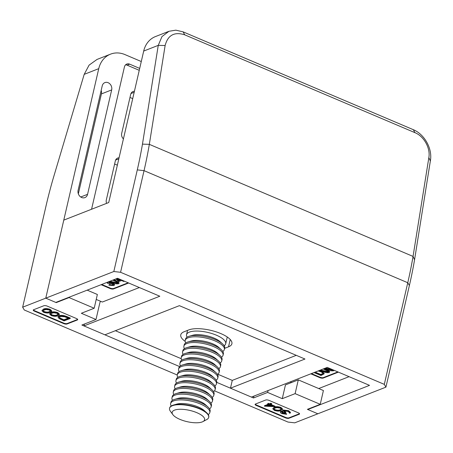 <?xml version="1.0" encoding="UTF-8"?>
<svg xmlns="http://www.w3.org/2000/svg" width="453" height="453" viewBox="0 0 453 453"><rect width="100%" height="100%" fill="white"/><g stroke="black" fill="none" stroke-linecap="round" stroke-linejoin="round"><path stroke-width="0.68" d="M224.643 348.346L228.533 346.822A23.867 8.301 -167 0 0 231.902 343.736A23.867 8.301 -167 0 0 220.849 333.595A23.867 8.301 -167 0 0 188.765 329.92L184.139 331.732A23.867 8.301 -167 0 0 180.77 334.812A23.867 8.301 -167 0 0 185.181 341.386M324.478 368.482L324.977 368.668M327.417 369.733L329.631 371.675L329.524 372.134L325.888 369.546L325.984 369.133M319.546 370.412L321.256 371.041L324.172 373.453L324.071 373.912L321.149 371.5L321.256 371.041M311.426 373.589L319.971 377.219A2.514 0.872 -167 0 0 323.346 377.604L337.887 371.913M113.969 279.66L115.492 280.265L119.128 282.859L119.02 283.318L115.385 280.724L115.492 280.265M108.816 281.681L109.156 282.253L111.993 282.666M113.001 283.051L114.558 284.592L114.45 285.05L112.701 283.425L112.803 282.978M107.718 282.111L107.882 282.525L107.225 283.08L108.244 283.516L112.236 283.674L113.324 284.739L111.228 285.35L108.822 285.169L109.473 284.495L111.33 284.892L113.295 284.495M107.225 283.08L107.859 282.298M101.71 284.461L110.249 288.091A2.514 0.872 -167 0 0 113.629 288.476L128.165 282.791M165.13 45.527L158.256 45.362L143.697 51.059L108.731 202.531L63.777 220.124L45.764 298.159L113.828 271.517L137.293 169.886A246.743 104.83 -67 0 0 142.463 144.139L158.256 45.362L161.964 36.597L168.958 31.285L175.826 30.164L183.097 31.852L413.329 129.694C424.529 134.264 432.728 148.878 430.35 160.996L414.557 259.767A246.743 104.83 113 0 1 409.382 285.52L385.922 387.145L384.303 384.365L407.768 282.734A251.766 106.965 -67 0 0 413.051 256.421L428.849 157.604C430.599 148.176 423.946 136.234 414.954 132.672L184.722 34.83C174.388 31.563 167.853 35.13 165.13 45.527L149.331 144.343L413.051 256.421L414.557 259.767M143.697 51.059A25.125 20.997 -111.4 0 1 155.475 36.563L168.958 31.285M84.394 324.048L83.958 325.922L104.892 334.818L179.382 305.662L304.965 359.031L230.469 388.187L251.404 397.083L327.253 367.394L369.529 385.361L307.808 409.518L307.893 409.144M96.223 299.439L102.327 302.032L139.354 287.542M83.958 325.922L159.807 296.234L117.531 278.267L55.81 302.428L45.764 298.159L22.65 307.202L24.269 309.988L177.242 374.999M307.808 409.518L317.853 413.787L385.922 387.145M142.463 144.139L149.331 144.343A251.766 106.965 113 0 1 144.043 170.656L120.583 272.287L384.303 384.365M120.583 272.287L113.828 271.517M230.469 388.187L232.27 380.384L296.268 355.333M232.27 380.384L217.768 374.218M181.223 358.691L115.385 330.713M113.629 288.476L113.522 288.94L128.675 283.006M113.522 288.94A2.514 0.872 13 0 1 110.147 288.55L110.249 288.091M101.093 284.705L110.147 288.55M318.714 388.549L349.07 376.67M323.346 377.604L323.244 378.062L338.397 372.134M323.244 378.062A2.514 0.872 13 0 1 319.863 377.677L319.971 377.219M310.809 373.827L319.863 377.677M291.624 382.479L290.226 381.885M430.35 160.996L428.849 157.604M112.786 285.18L112.893 284.722M111.228 285.35L111.33 284.892M109.371 284.954L109.473 284.495M108.822 285.169L113.799 285.622L114.45 285.05M112.701 283.425L110.56 282.814L110.668 282.355M110.56 282.814L109.048 282.712L109.156 282.253M109.048 282.712L108.329 281.868M109.332 281.477L111.228 282.349C113.879 283.623 116.308 284.099 118.51 283.776L119.02 283.318M115.385 280.724L113.307 279.92M112.729 280.147L117.106 282.094L117.508 283.335L111.772 282.134L109.898 281.256M110.464 281.036L111.88 281.675L117.82 282.763M117.854 283.012L117.508 283.335L117.61 282.876M115.917 278.901L118.612 281.647L121.517 280.515L123.816 281.489L124.388 281.183M124.365 281.273L122.191 280.248M121.042 279.863L117.406 278.318M116.857 278.533L120.492 280.079L118.669 280.792L118.777 280.333L119.983 279.863M118.669 280.792L116.563 278.646M117.117 278.646L118.777 280.333M314.025 372.57L320.99 375.526L324.071 373.912M321.149 371.5L318.827 370.69M318.193 370.939L320.599 371.715C322.349 372.457 323.057 373.153 322.712 373.81L320.514 374.88L314.575 372.355M320.514 374.88L320.622 374.421L322.825 373.589M315.192 372.111L320.622 374.421M319.841 370.294L321.732 371.171C324.382 372.44 326.811 372.915 329.014 372.593L329.524 372.134M325.888 369.546L323.81 368.742M323.232 368.969L327.61 370.911L328.012 372.151L322.281 370.956L320.401 370.073M320.967 369.852L322.383 370.497L328.323 371.585M328.357 371.834L328.012 372.151L328.119 371.692M324.546 368.453L326.437 369.331C329.088 370.599 331.517 371.075 333.719 370.752L334.212 370.35M333.063 369.863L332.717 370.311L326.987 369.11L325.107 368.232M325.673 368.012L332.921 369.807M332.717 370.311L332.819 369.852M81.642 197.502A5.679 4.745 68.6 0 0 84.909 197.604A5.679 4.745 68.6 0 0 87.571 194.326L111.676 89.904A5.679 4.745 68.6 0 0 110.056 84.065A5.679 4.745 68.6 0 0 104.875 82.605A5.679 4.745 68.6 0 0 102.219 85.883L78.109 190.305A5.679 4.745 68.6 0 0 81.642 197.502M264.427 406.165L274.914 406.647L270.186 404.642L271.596 404.087L270.701 403.708L269.292 404.257L268.142 403.77L267.513 404.019L268.663 404.506L264.427 406.165L264.535 405.701L268.153 404.286M267.513 404.019L268.25 403.312L269.399 403.799L270.809 403.249L271.704 403.629L271.596 404.087M270.803 404.399L275.022 406.188L274.914 406.647M280.922 407.417L282.559 408.985L282.451 409.444L280.82 407.876L280.922 407.417C277.983 406.494 275.764 406.426 274.269 407.213L272.712 408.77L274.388 410.395C277.31 411.301 279.495 411.358 280.939 410.554L282.451 409.444M282.757 412.938L286.681 413.832L286.573 414.291L282.655 413.396L282.757 412.938L281.715 411.709M282.655 413.396L281.607 412.168L285.164 412.864L285.792 412.615C284.048 411.93 283.459 411.324 284.02 410.809L287.848 411.381L289.184 412.213L289.122 412.881L290.016 413.261L290.373 412.796L288.493 411.137L283.068 410.446L282.581 411.126L283.136 411.788L280.713 411.788L280.322 412.156L280.82 411.33L282.615 411.228M282.683 410.667L283.176 409.988L288.601 410.678L290.475 412.338L290.373 412.796M289.184 412.213L289.122 412.881L289.269 412.366M283.867 410.882L285.9 412.156L285.792 412.615M255.237 404.155A2.514 0.872 -167 0 0 256.364 404.976L285.667 417.428A2.514 0.872 -167 0 0 289.042 417.813L299.32 413.793A2.514 0.872 -167 0 0 299.529 413.674M50.119 309.331L51.755 310.9L51.648 311.358L50.011 309.79L50.119 309.331C47.174 308.408 44.96 308.34 43.465 309.127L41.903 310.684L43.584 312.31C46.506 313.216 48.692 313.272 50.13 312.468L51.648 311.358M57.786 312.593L59.422 314.161L59.315 314.62L57.678 313.051L57.786 312.593C54.841 311.664 52.627 311.596 51.132 312.389L49.57 313.946L51.251 315.565C54.173 316.477 56.359 316.528 57.797 315.724L59.315 314.62M67.203 316.721L70.289 318.034L70.187 318.493L67.095 317.179C63.873 315.826 61.183 315.492 59.026 316.183L59.133 315.724C61.285 315.033 63.975 315.367 67.203 316.721L67.095 317.179M59.026 316.183L58.001 317.049L58.109 316.59L59.133 315.724M33.38 309.875A2.514 0.872 -167 0 0 34.507 310.69L63.805 323.142A2.514 0.872 -167 0 0 67.186 323.527L77.457 319.507A2.514 0.872 -167 0 0 77.673 319.393M139.694 68.414L129.666 64.15L127.095 65.158A5.023 4.202 68.6 0 0 125.594 64.824M129.666 64.15A5.023 4.202 -111.4 0 0 126.772 64.066A5.023 4.202 -111.4 0 0 124.422 66.965L91.568 209.246M298.295 379.869L295.118 393.64L320.231 404.314L323.414 390.543L298.295 379.869L285.452 384.897L282.276 398.668L267.621 392.44L268.057 390.565M214.479 390.82L287.989 422.06L294.744 422.836L317.853 413.787L307.389 409.342L320.231 404.314M141.285 61.529L124.977 54.598A25.125 20.997 68.6 0 0 110.521 54.156A25.125 20.997 68.6 0 0 98.748 68.652L45.764 298.159L56.229 302.604L56.314 302.23M100.498 301.256A10.051 8.397 -111.4 0 0 99.705 303.442L95.996 319.507L81.342 313.278L94.19 308.25L97.367 294.484L87.174 290.152M289.042 417.813L288.94 418.272L299.212 414.252A2.514 0.872 13 0 0 299.569 413.929A2.514 0.872 13 0 0 298.402 412.859L269.105 400.407A2.514 0.872 13 0 0 265.724 400.022L255.452 404.042A2.514 0.872 13 0 0 255.096 404.365A2.514 0.872 13 0 0 256.256 405.435L285.56 417.887L285.667 417.428M288.94 418.272A2.514 0.872 13 0 1 285.56 417.887M67.186 323.527L67.078 323.986L77.355 319.965A2.514 0.872 13 0 0 77.706 319.642A2.514 0.872 13 0 0 76.546 318.572L47.242 306.12A2.514 0.872 13 0 0 43.867 305.735L33.59 309.756A2.514 0.872 13 0 0 33.233 310.079A2.514 0.872 13 0 0 34.4 311.149L63.703 323.601L63.805 323.142M67.078 323.986A2.514 0.872 13 0 1 63.703 323.601M95.996 319.507L81.868 325.033L179.592 366.568M216.772 382.366L253.493 397.972L267.621 392.44M69.156 297.202L69.071 297.576L94.19 308.25M69.071 297.576L56.229 302.604M295.118 393.64L282.276 398.668M110.521 54.156L97.038 59.434L89.094 65.124L84.19 74.354L52.984 179.161A246.743 104.83 -67 0 0 46.115 205.571L22.65 307.202M253.493 397.972L253.929 396.092M139.252 70.323L127.095 65.158M134.416 91.263A5.023 4.202 68.6 0 0 133.04 91.506A5.023 4.202 68.6 0 0 130.685 94.405L121.681 133.42A5.023 4.202 68.6 0 0 123.42 138.89M119.054 157.82A5.023 4.202 68.6 0 0 117.678 158.063A5.023 4.202 68.6 0 0 115.322 160.962L106.313 199.977A5.023 4.202 68.6 0 0 106.619 203.357M117.355 165.175L114.615 164.009M132.718 98.618L129.983 97.457M78.341 193.822L101.404 93.924A5.679 4.745 68.6 0 0 101.172 90.402M58.001 317.049L59.111 318.601L64.066 320.888L70.187 318.493M63.799 320.26L60.209 318.595L59.133 317.23L59.921 316.562L64.513 316.721L68.663 318.357L63.799 320.26L63.907 319.801L68.154 318.142M60.209 318.595L60.317 318.136L63.907 319.801M59.235 317.015L60.317 318.136M57.678 313.051C54.739 312.123 52.52 312.055 51.025 312.847L51.132 312.389M51.025 312.847L49.57 313.946M51.846 315.311L50.685 314.15L51.919 313.227L53.833 312.785L57.021 313.283L58.205 314.439L56.902 315.345C55.821 315.99 54.139 315.979 51.846 315.311L51.953 314.852C54.241 315.52 55.929 315.531 57.01 314.886L58.194 314.212M50.793 313.923L51.953 314.852M50.011 309.79C47.072 308.867 44.853 308.799 43.358 309.586L43.465 309.127M43.358 309.586L41.903 310.684M44.179 312.049L43.018 310.894L44.252 309.971L46.166 309.529L49.354 310.022L50.538 311.183L49.235 312.089C48.154 312.734 46.472 312.723 44.179 312.049L44.286 311.59C46.574 312.264 48.261 312.276 49.343 311.63L50.526 310.956M43.126 310.662L44.286 311.59M285.679 413.912L285.786 413.453M283.72 411.081L284.02 410.809M288.493 411.137L288.601 410.678M283.068 410.446L283.176 409.988M282.683 410.424L282.581 411.126M286.573 414.291L282.038 413.646C280.396 412.904 279.954 412.287 280.713 411.788L280.82 411.33M280.82 407.876C277.876 406.953 275.656 406.885 274.167 407.672L274.269 407.213M274.167 407.672L272.712 408.77M274.982 410.135L273.822 408.98L275.056 408.057L276.97 407.615L280.158 408.113L281.341 409.269L280.039 410.175C278.963 410.82 277.276 410.809 274.982 410.135L275.09 409.676C277.383 410.35 279.065 410.361 280.147 409.716L281.33 409.042M273.935 408.748L275.09 409.676M270.701 403.708L270.809 403.249M269.292 404.257L269.399 403.799M268.142 403.77L268.25 403.312M269.558 404.886L272.53 406.148L266.902 405.928L269.558 404.886M267.978 405.503L271.33 405.639M172.859 414.642L170.351 411.182A20.096 6.988 13 0 1 169.541 408.334A20.096 6.988 13 0 1 199.394 408.838A20.096 6.988 13 0 1 208.703 417.377A20.096 6.988 13 0 1 206.721 419.58L202.955 421.59A16.631 5.781 13 0 1 179.886 419.353A16.631 5.781 13 0 1 172.859 414.642A16.631 5.781 13 0 1 178.42 409.342A16.631 5.781 13 0 1 196.891 412.7A16.631 5.781 13 0 1 202.955 421.59M169.541 408.334L169.62 407.989A20.096 6.988 13 0 1 172.457 405.395A20.096 6.988 13 0 1 173.425 405.067A20.096 6.988 13 0 1 199.479 408.487A20.096 6.988 13 0 1 206.642 412.734A20.096 6.988 13 0 1 208.782 417.032L208.703 417.377M171.2 406.013A20.096 6.988 13 0 1 170.645 403.549A20.096 6.988 13 0 1 173.482 400.956A20.096 6.988 13 0 1 200.503 404.048A20.096 6.988 13 0 1 209.807 412.592A20.096 6.988 13 0 1 208.227 414.563M170.645 403.549L170.945 402.253A20.096 6.988 13 0 1 173.782 399.654A20.096 6.988 13 0 1 174.75 399.331A20.096 6.988 13 0 1 200.804 402.751A20.096 6.988 13 0 1 207.967 406.998A20.096 6.988 13 0 1 210.107 411.29L209.807 412.592M172.525 400.276A20.096 6.988 13 0 1 171.97 397.813A20.096 6.988 13 0 1 174.807 395.214A20.096 6.988 13 0 1 201.828 398.312A20.096 6.988 13 0 1 211.132 406.851A20.096 6.988 13 0 1 209.552 408.827M171.97 397.813L172.27 396.511A20.096 6.988 13 0 1 175.107 393.917A20.096 6.988 13 0 1 176.075 393.589A20.096 6.988 13 0 1 202.123 397.009A20.096 6.988 13 0 1 209.292 401.262A20.096 6.988 13 0 1 211.432 405.554L211.132 406.851M173.85 394.54A20.096 6.988 13 0 1 173.295 392.072A20.096 6.988 13 0 1 176.132 389.478A20.096 6.988 13 0 1 203.148 392.575A20.096 6.988 13 0 1 212.457 401.115A20.096 6.988 13 0 1 210.877 403.091M173.295 392.072L173.595 390.775A20.096 6.988 13 0 1 176.432 388.181A20.096 6.988 13 0 1 177.4 387.853A20.096 6.988 13 0 1 203.448 391.273A20.096 6.988 13 0 1 210.617 395.526A20.096 6.988 13 0 1 212.757 399.818L212.457 401.115M175.175 388.804A20.096 6.988 13 0 1 174.62 386.335A20.096 6.988 13 0 1 177.457 383.742A20.096 6.988 13 0 1 204.473 386.834A20.096 6.988 13 0 1 213.782 395.378A20.096 6.988 13 0 1 212.202 397.349M174.62 386.335L174.92 385.039A20.096 6.988 13 0 1 177.757 382.44A20.096 6.988 13 0 1 178.725 382.117A20.096 6.988 13 0 1 204.773 385.537A20.096 6.988 13 0 1 211.942 389.784A20.096 6.988 13 0 1 214.082 394.082L213.782 395.378M176.5 383.062A20.096 6.988 13 0 1 175.945 380.599A20.096 6.988 13 0 1 178.782 378.006A20.096 6.988 13 0 1 205.798 381.098A20.096 6.988 13 0 1 215.107 389.642A20.096 6.988 13 0 1 213.527 391.613M175.945 380.599L176.24 379.297A20.096 6.988 13 0 1 179.082 376.703A20.096 6.988 13 0 1 180.051 376.381A20.096 6.988 13 0 1 206.098 379.801A20.096 6.988 13 0 1 213.267 384.048A20.096 6.988 13 0 1 215.407 388.34L215.107 389.642M177.825 377.326A20.096 6.988 13 0 1 177.265 374.863A20.096 6.988 13 0 1 180.107 372.264A20.096 6.988 13 0 1 207.123 375.361A20.096 6.988 13 0 1 216.432 383.901A20.096 6.988 13 0 1 214.852 385.877M177.265 374.863L177.565 373.561A20.096 6.988 13 0 1 180.407 370.967A20.096 6.988 13 0 1 181.37 370.639A20.096 6.988 13 0 1 207.423 374.059A20.096 6.988 13 0 1 214.592 378.312A20.096 6.988 13 0 1 216.732 382.604L216.432 383.901M179.15 371.59A20.096 6.988 13 0 1 178.59 369.121A20.096 6.988 13 0 1 181.432 366.528A20.096 6.988 13 0 1 208.448 369.625A20.096 6.988 13 0 1 217.757 378.164A20.096 6.988 13 0 1 216.177 380.141M178.59 369.121L178.89 367.825A20.096 6.988 13 0 1 181.732 365.231A20.096 6.988 13 0 1 182.695 364.903A20.096 6.988 13 0 1 208.748 368.323A20.096 6.988 13 0 1 215.917 372.576A20.096 6.988 13 0 1 218.057 376.868L217.757 378.164M180.475 365.854A20.096 6.988 13 0 1 179.915 363.385A20.096 6.988 13 0 1 182.757 360.792A20.096 6.988 13 0 1 209.773 363.884A20.096 6.988 13 0 1 219.082 372.428A20.096 6.988 13 0 1 217.502 374.399M179.915 363.385L180.215 362.089A20.096 6.988 13 0 1 183.052 359.489A20.096 6.988 13 0 1 184.02 359.167A20.096 6.988 13 0 1 210.073 362.587A20.096 6.988 13 0 1 217.242 366.834A20.096 6.988 13 0 1 219.382 371.132L219.082 372.428M181.8 360.112A20.096 6.988 13 0 1 181.24 357.649A20.096 6.988 13 0 1 184.077 355.056A20.096 6.988 13 0 1 211.098 358.147A20.096 6.988 13 0 1 220.407 366.692A20.096 6.988 13 0 1 218.822 368.663M181.24 357.649L181.54 356.347A20.096 6.988 13 0 1 184.377 353.753A20.096 6.988 13 0 1 185.345 353.431A20.096 6.988 13 0 1 211.398 356.851A20.096 6.988 13 0 1 218.567 361.098A20.096 6.988 13 0 1 220.707 365.39L220.407 366.692M183.12 354.376A20.096 6.988 13 0 1 182.565 351.913A20.096 6.988 13 0 1 185.402 349.314A20.096 6.988 13 0 1 212.423 352.411A20.096 6.988 13 0 1 221.732 360.95A20.096 6.988 13 0 1 220.147 362.927M182.565 351.913L182.865 350.611A20.096 6.988 13 0 1 185.702 348.017A20.096 6.988 13 0 1 186.67 347.689A20.096 6.988 13 0 1 212.723 351.109A20.096 6.988 13 0 1 219.892 355.362A20.096 6.988 13 0 1 222.032 359.654L221.732 360.95M184.445 348.64A20.096 6.988 13 0 1 183.89 346.171A20.096 6.988 13 0 1 186.727 343.578A20.096 6.988 13 0 1 213.748 346.675A20.096 6.988 13 0 1 223.057 355.214A20.096 6.988 13 0 1 221.472 357.185M183.89 346.171L184.19 344.875A20.096 6.988 13 0 1 187.027 342.281A20.096 6.988 13 0 1 187.995 341.953A20.096 6.988 13 0 1 214.048 345.373A20.096 6.988 13 0 1 221.217 349.625A20.096 6.988 13 0 1 223.357 353.918L223.057 355.214M185.77 342.904A20.096 6.988 13 0 1 185.215 340.435A20.096 6.988 13 0 1 188.052 337.842A20.096 6.988 13 0 1 215.073 340.933A20.096 6.988 13 0 1 224.382 349.478A20.096 6.988 13 0 1 222.797 351.449M185.215 340.435L185.515 339.138A20.096 6.988 13 0 1 188.352 336.539A20.096 6.988 13 0 1 189.32 336.217A20.096 6.988 13 0 1 215.373 339.637A20.096 6.988 13 0 1 222.542 343.884A20.096 6.988 13 0 1 224.677 348.176L224.382 349.478M187.095 337.162A20.096 6.988 13 0 1 186.54 334.699A20.096 6.988 13 0 1 189.377 332.106A20.096 6.988 13 0 1 216.398 335.197A20.096 6.988 13 0 1 225.702 343.742A20.096 6.988 13 0 1 224.122 345.713M189.32 336.217L192.553 335.282A16.631 5.781 13 0 1 220.039 341.624L222.542 343.884M187.995 341.953L191.234 341.018A16.631 5.781 13 0 1 218.714 347.366L221.217 349.625M186.67 347.689L189.909 346.755A16.631 5.781 13 0 1 217.389 353.102L219.892 355.362M185.345 353.431L188.584 352.496A16.631 5.781 13 0 1 216.07 358.838L218.567 361.098M184.02 359.167L187.259 358.232A16.631 5.781 13 0 1 214.745 364.574L217.242 366.834M182.695 364.903L185.934 363.969A16.631 5.781 13 0 1 213.42 370.316L215.917 372.576M181.37 370.639L184.609 369.705A16.631 5.781 13 0 1 212.095 376.052L214.592 378.312M180.051 376.381L183.284 375.446A16.631 5.781 13 0 1 210.77 381.788L213.267 384.048M178.725 382.117L181.959 381.183A16.631 5.781 13 0 1 209.445 387.53L211.942 389.784M177.4 387.853L180.634 386.919A16.631 5.781 13 0 1 208.12 393.266L210.617 395.526M176.075 393.589L179.309 392.655A16.631 5.781 13 0 1 206.794 399.002L209.292 401.262M174.75 399.331L177.984 398.397A16.631 5.781 13 0 1 205.469 404.739L207.967 406.998M173.425 405.067L176.659 404.133A16.631 5.781 13 0 1 204.144 410.48L206.642 412.734M137.293 169.886L144.043 170.656L407.768 282.734L409.382 285.52M224.677 345.311L224.445 346.313M230.226 339.49L228.533 346.822M183.097 31.852L184.722 34.83M413.329 129.694L414.954 132.672M111.772 282.134L111.88 281.675M321.217 374.603L321.324 374.144M322.281 370.956L322.383 370.497M326.987 369.11L327.089 368.651M80.73 197.004L87.571 194.326M98.748 68.652L84.19 74.354M115.611 160.09L118.816 158.833M130.979 93.533L134.184 92.282M101.404 93.924L111.676 89.904M77.355 319.965L77.457 319.507M34.507 310.69L34.4 311.149M299.212 414.252L299.32 413.793M256.364 404.976L256.256 405.435M63.097 319.965L63.205 319.507M56.902 315.345L57.01 314.886M49.235 312.089L49.343 311.63M280.039 410.175L280.147 409.716M186.54 334.699L187.531 330.401M225.702 343.742L227.259 337.004"/></g></svg>
